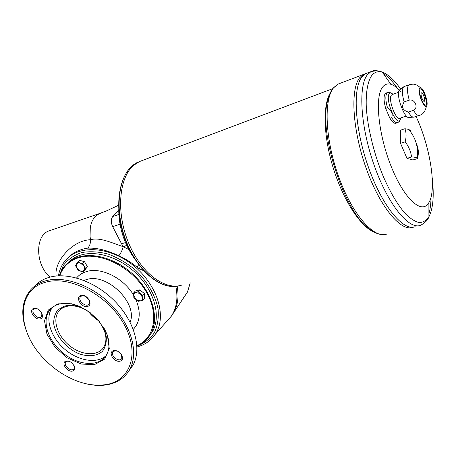 <?xml version="1.0" encoding="UTF-8"?>
<svg xmlns="http://www.w3.org/2000/svg" width="456" height="456" viewBox="0 0 456 456"><rect width="100%" height="100%" fill="white"/><g stroke="black" fill="none" stroke-linecap="round" stroke-linejoin="round"><path stroke-width="0.68" d="M140.243 266.8L139.222 268.744L136.863 267.022C131.248 262.451 125.246 258.706 118.851 255.77C107.371 250.298 96.991 247.756 87.706 248.144C79.287 249.381 72.396 252.898 67.038 258.695M143.554 270.67L139.222 268.744M98.798 320.876C94.723 318.345 91.223 315.181 88.304 311.374M85.523 268.265L87.324 266.503L84.502 261.659L79.475 260.336L77.645 262.08L80.051 262.844L83.995 265.945L85.523 268.265L83.317 271.759L85.118 269.992L87.324 266.503M83.317 271.759L80.701 271.195L76.785 268.117L76.448 263.944L78.483 262.713L82.684 263.408L84.502 261.659M82.684 263.408L84.559 267.233L84.634 269.371L83.095 271.126L80.701 271.195L78.307 270.419L75.474 265.597L77.645 262.08M117.745 351.291L121.21 354.13M117.306 351.097L114.712 350.886L112.894 352.117C110.181 356.096 119.609 362.782 121.826 358.445L121.49 354.523M69.101 361.294L67.254 361.237L65.749 362.195C63.013 365.655 71.734 372.501 74.014 368.687L74.134 365.678M138.1 291.737L142.728 295.368L144.358 293.487L139.747 289.868L135.312 291.048L133.659 292.917L138.1 291.737L139.747 289.868M142.728 295.368L142.87 300.151L144.495 298.258L144.358 293.487M140.317 293.664L142.699 297.876C142.688 299.421 141.97 300.407 140.545 300.835L138.424 301.291L136.03 299.603L133.648 295.42C133.648 293.875 134.355 292.877 135.774 292.438L140.317 293.664M142.87 300.151L140.545 300.835L136.03 299.603L133.836 297.688L133.659 292.917M146.119 339.287L152.458 331.74C160.74 317.439 155.416 293.875 138.915 276.205C122.476 258.495 97.481 249.734 80.501 255.166C75.4 256.785 71.164 259.39 67.801 262.987L65.356 266.019M80.951 295.402C74.807 297.055 81.424 308.148 87.512 306.472C93.731 304.921 87.096 293.653 80.951 295.402M85.728 296.297L82.04 295.722L80.53 296.691C77.206 300.481 86.281 308.176 89.119 303.975C89.98 302.693 89.9 301.12 88.874 299.261M33.767 308.398C28.135 309.915 34.684 320.471 40.259 318.932C45.959 317.513 39.387 306.797 33.767 308.398M37.449 308.883L34.873 308.689L33.641 309.43C30.404 312.696 38.806 320.408 41.604 316.738L41.918 313.295M26.248 330.566C20.36 313.694 22.008 299.928 31.19 289.281C34.833 285.45 39.45 282.686 45.03 280.987C64.125 275.128 92.973 285.53 112.375 306.022C131.847 326.462 138.681 353.337 129.778 369.354C125.086 377.596 117.728 382.698 107.696 384.659C100.708 385.941 93.201 385.571 85.175 383.559M44.973 282.424C15.624 290.438 17.037 331.438 43.799 358.547C49.59 364.68 56.031 369.913 63.127 374.245C78.369 383.308 92.899 386.722 106.704 384.482C131.014 380.31 140.3 352.106 123.479 323.304C107.017 294.394 68.725 274.848 44.973 282.424M136.903 345.637C155.342 338.004 159.703 312.332 144.484 288.996C129.504 265.574 98.49 251.227 78.398 257.8C69.027 260.912 62.825 266.897 59.782 275.76M386.164 93.041L385.787 93.178C383.524 95.036 383.485 100.098 385.668 108.368L387.475 107.741C391.55 110.13 392.964 113.459 391.721 117.733C394.126 121.592 396.156 123.211 397.803 122.584C399.359 121.564 400.094 120.783 400.009 120.247L400.881 117.887M413.472 110.318L408.337 112.068C402.523 110.221 401.115 106.841 404.113 101.933L409.249 100.143C414.988 98.638 418.83 108.049 413.472 110.318C415.826 114.268 417.781 115.949 419.326 115.357C422.837 114.707 425.231 111.583 426.508 105.997M385.668 108.368L389.914 118.343L391.721 117.733M419.543 88.219C417.126 91.684 424.137 109.52 426.497 106.009C429.016 103.7 423.487 87.17 420.352 87.666L419.543 88.219M408.337 112.068C410.656 115.915 412.6 117.591 414.168 117.101M404.324 86.509L403.207 87.387C401.878 90.071 402.181 94.922 404.113 101.933M403.691 86.817L399.308 90.083C395.54 94.888 404.934 120.15 409.408 117.38L413.17 117.158M420.01 89.365C418.032 92.152 423.447 106.761 425.807 105.045C428.737 104.002 423.088 87.159 420.398 88.954L420.01 89.365M118.725 209.68C118.942 227.686 124.214 244.045 134.543 258.751M118.486 263.671L117.511 263.956M119.637 264.337L118.68 264.617M138.687 264.788L136.863 267.022M56.162 276C53.876 261.841 72.139 240.34 90.51 239.719C90.613 243.31 89.678 246.12 87.706 248.144M50.2 277.071C35.334 265.517 34.753 235.473 48.872 230.947L50.234 230.48M100.861 213.049L96.854 215.072L95.532 216.235C92.87 218.926 91.126 222.665 90.294 227.458L90.071 236.613L90.51 239.719C99.528 237.166 110.683 242.353 123.217 246.73L128.74 249.495M111.509 261.014L112.028 260.45M122.299 265.973L122.39 266.902M153.889 320.927L154.453 321.97M153.49 327.123L152.737 327.516M153.86 321.315L154.356 322.791M153.957 325.162L153.706 325.493M153.826 321.685L154.27 323.372M153.963 325.128L153.108 326.091M121.843 265.683L121.872 266.566M120.293 264.725L119.347 265.004M121.655 265.563L121.741 266.475M112.507 261.453L113.02 260.889M59.479 275.772C60.779 271.639 62.848 268.031 65.698 264.953C69.061 261.356 73.302 258.751 78.415 257.133C95.429 251.712 120.509 260.524 137.022 278.297C153.598 296.029 158.967 319.662 150.685 333.974C147.499 339.463 142.91 343.453 136.92 345.939M128.66 371.247L132.958 365.284C141.862 349.296 135.136 322.534 115.813 302.22C96.558 281.859 67.876 271.571 48.838 277.453C43.274 279.152 38.674 281.916 35.026 285.747L34.565 286.243M57.929 303.838L48.33 310.017L44.494 320.864L46.957 334.14L55.085 347.301L67.294 357.92L81.345 364.07L94.648 364.549L104.652 359.111L109.275 348.635L107.377 335.08L99.169 321.201L86.298 309.96L71.501 303.759L57.929 303.838M113.698 350.653C107.519 351.964 113.823 362.537 119.945 361.198C126.192 359.978 119.871 349.25 113.698 350.653M66.223 361.032C60.545 362.235 66.804 372.318 72.418 371.087C78.158 369.97 71.883 359.744 66.223 361.032M90.755 313.09C81.556 306.523 72.869 304.175 64.701 306.044L58.089 309.675C54.959 313.517 53.512 318.288 53.757 323.994C55.66 335.787 66.166 348.207 78.694 353.639C88.105 357.042 96.911 356.227 102.446 351.302C105.427 347.335 106.681 342.399 106.225 336.494C104.68 330.326 101.557 324.37 96.86 318.619M84.075 308.957C77.571 305.959 71.649 305.138 66.314 306.483C63.247 307.327 60.791 308.866 58.949 311.089C52.024 319.405 57.205 335.787 69.415 345.58C81.51 355.52 97.818 356.598 103.632 347.381C107.251 341.162 106.573 333.644 101.608 324.832M52.56 307.287C44.614 317.296 50.063 336.163 63.8 348.418C77.429 360.799 96.803 364.344 106.088 355.629M81.635 307.35C73.331 303.474 65.789 302.402 59.023 304.135C55.313 305.172 52.332 307.013 50.069 309.67C41.177 320.072 47.772 340.792 63.184 353.155C78.455 365.718 99.083 367.103 106.282 355.327C110.677 347.523 109.731 338.107 103.438 327.083M85.101 296.012L89.188 299.86M39.119 309.886L40.903 311.647M389.914 118.343C392.331 122.197 394.36 123.81 396.019 123.183L397.432 122.71M417.132 145.589C418.597 149.454 418.722 153.786 417.514 158.58L412.954 159.97L406.957 158.363L400.55 143.315L400.357 130.239L404.928 128.729L408.599 129.344L410.947 130.849M417.514 158.58L417.24 158.249C416.413 157.497 414.527 157.058 411.574 156.938L406.957 158.363M411.574 156.938C410.822 151.506 408.684 146.467 405.173 141.833L400.55 143.315M405.173 141.833C406.45 136.971 406.37 132.605 404.928 128.729M400.744 91.525C397.233 87.632 393.933 85.215 390.843 84.274C387.372 83.271 384.516 84.36 382.27 87.546C374.496 98.023 378.742 136.68 392.006 168.469C405.167 200.389 422.33 214.673 428.897 202.589C437.042 189.371 430.27 146.815 416.066 116.451M142.386 160.466L139.479 161.561L133.819 165.209C118.993 177.412 115.909 212.222 128.438 242.558C140.824 272.979 165.14 290.894 182.024 285.017M332.737 88.669L139.479 161.561L133.813 165.214C118.993 177.418 115.909 212.228 128.438 242.558C140.819 272.973 165.135 290.882 182.012 285.006M133.813 165.214C118.987 177.412 115.898 212.228 128.432 242.563C140.819 272.979 165.135 290.894 182.012 285.017M367.69 72.857L365.649 73.633L361.95 76.853C352.374 88.441 354.842 129.681 368.801 168.241C382.658 206.87 403.617 231.591 415.159 226.706C403.606 231.597 382.647 206.876 368.79 168.247C354.831 129.686 352.363 88.447 361.939 76.859C352.368 88.458 354.836 129.692 368.79 168.241C382.652 206.87 403.606 231.58 415.142 226.7M365.495 73.695L363.438 74.471L365.638 73.638L361.939 76.859M359.71 77.714C350.065 89.313 352.465 130.501 366.413 168.976C380.264 207.531 401.274 232.184 412.885 227.282C401.274 232.195 380.264 207.543 366.407 168.982C352.459 130.496 350.06 89.308 359.704 77.702L363.432 74.476L359.716 77.697C350.071 89.302 352.471 130.49 366.424 168.976C380.275 207.537 401.286 232.189 412.897 227.293M424.297 101.283L424.279 101.289C425.813 100.742 422.86 91.941 421.458 92.881L421.264 93.098C420.238 94.574 423.06 102.172 424.297 101.283C425.824 100.742 422.872 91.935 421.469 92.881M425.596 105.108C428.349 104.031 423.208 88.128 420.369 88.971M392.194 94.58L391.271 95.293C387.953 99.459 396.059 120.88 399.906 118.212L406.376 116.023M89.194 311.972L98.125 320.055M130.131 322.284C138.174 303.172 106.636 272.312 86.292 279.642L84.029 280.451M133.648 295.328C123.889 278.12 101.027 266.777 86.458 271.594C82.376 272.825 79.082 274.945 76.574 277.949M133.272 329.38C140.231 321.953 141.075 311.967 135.791 299.41M388.216 92.363L386.762 93.292C385.337 95.994 385.577 100.81 387.475 107.741M393.157 94.238L390.684 92.836L389.224 93.702C384.984 99.117 396.087 126.249 400.009 120.247L400.368 118.058M409.425 84.679L408.285 85.563C406.991 88.247 407.311 93.104 409.249 100.143M126.688 245.374L123.217 246.73C122.328 250.139 120.868 253.148 118.851 255.77M118.56 205.268L106.556 210.86L99.607 213.488L48.872 230.947M123.074 246.491L121.558 243.795L125.451 242.581M118.725 210.125L112.763 216.509C110.842 219.097 110.814 222.471 112.683 226.638L119.996 224.238M112.763 216.509L118.834 214.462M112.683 226.638L121.558 243.795M177.145 286.214C178.815 295.323 178.04 303.405 174.825 310.479L171.718 315.786L167.677 320.289M181.71 300.453L187.462 292.085L190.203 282.88M58.408 275.817C59.388 270.169 61.577 265.221 64.974 260.986C77.776 244.541 109.571 245.983 133.602 265.666C157.782 285.142 167.141 317.125 155.251 334.305L151.056 339.292M165.944 322.244L171.342 316.162C176.683 308.017 178.182 298.093 175.828 286.391M59.257 275.777L63.401 265.329C67.915 259.424 73.992 255.166 81.624 252.573C89.957 251.102 98.941 251.644 108.562 254.203C118.212 257.908 127.281 263.283 135.757 270.328C147.624 281.802 155.587 295.813 158.129 309.407C158.83 318.237 157.537 326.086 154.242 332.954C149.91 339.002 144.136 343.402 136.931 346.155M330.868 92.044C322.671 103.575 323.161 135.295 333.108 167.569C343.009 199.853 360.445 226.552 373.772 231.916M180.035 285.559C163.066 291.008 138.932 272.87 126.745 242.581C114.416 212.371 117.602 177.897 132.371 165.756L139.473 161.566M400.59 88.983C394.201 79.84 388.13 74.265 382.385 72.265C378.035 70.874 374.41 72.065 371.515 75.833C367.593 81.869 365.706 92.824 366.299 107.553C367.667 127.954 373.909 153.558 383.029 175.868C390.262 192.443 397.786 205.149 405.612 213.972C410.588 218.783 415.165 221.656 419.332 222.596C423.179 222.425 426.377 220.487 428.919 216.771C433.114 208.603 434.232 195.789 432.277 178.319M428.897 202.589L428.919 216.771C427.979 219.883 425.214 222.722 420.632 225.287C409.266 230.137 388.449 205.257 374.57 166.451C360.593 127.72 357.96 86.361 367.365 74.807L371.002 71.603C373.304 70.418 375.869 70.275 378.697 71.176M383.12 73.308C387.788 76.334 392.565 81.316 397.444 88.247M431.045 197.072C430.948 203.655 430.242 209.264 428.914 213.91M386.751 234.065C374.342 239.132 352.699 215.226 338.939 177.498C325.077 139.844 323.441 99.22 333.877 87.461L337.885 84.16L340.068 83.328M363.432 74.476L337.885 84.16L332.937 88.407C330.589 91.519 328.839 95.612 327.676 100.679C318.151 132.713 344.719 213.169 369.759 229.26C373.065 231.808 376.331 233.455 379.546 234.202M113.373 351.542L112.894 352.117M66.097 361.807L65.749 362.195M385.787 93.178L387.566 92.539C388.033 92.123 389.071 92.226 390.684 92.836L392.439 94.495M403.959 86.64L409.026 84.816C412.817 84.183 414.835 82.867 420.352 87.666M190.249 282.868L187.462 292.085L171.342 316.162L155.251 334.305C150.879 340.66 144.786 344.89 136.965 346.999M67.801 262.987L65.698 264.953M152.458 331.74L150.685 333.974M132.958 365.284L129.778 369.354M52.121 307.64L50.069 309.67M80.923 296.292L80.53 296.691M60.671 309.35L58.949 311.089M418.984 115.471L414.247 117.061M390.843 84.274L382.385 72.265C379.928 70.731 376.132 70.515 371.002 71.603L365.649 73.633M412.885 227.293L411.135 227.749M417.24 158.249L417.599 152.31C417.297 143.606 414.299 135.951 408.599 129.344M398.635 92.277L391.903 94.683M176.386 286.322C157.405 289.064 133.243 266.173 123.297 234.088C113.305 202.042 120.373 169.866 138.037 162.108"/></g></svg>
